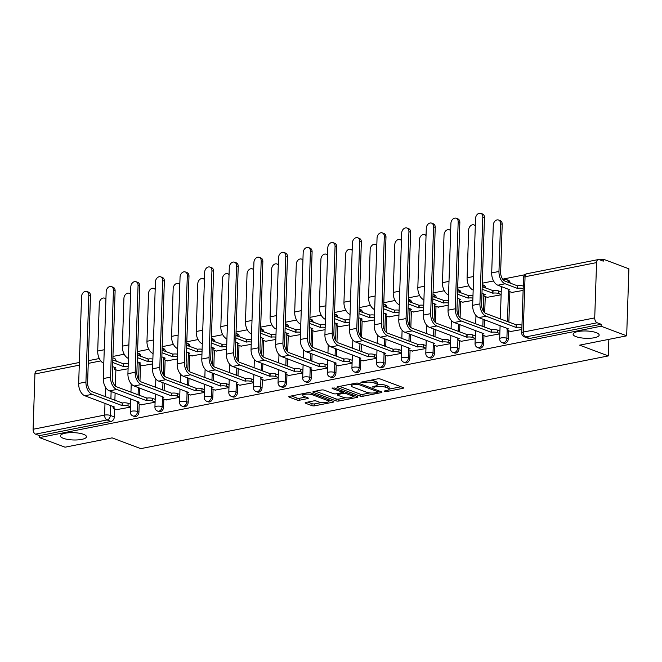 <?xml version="1.0" encoding="UTF-8"?>
<svg xmlns="http://www.w3.org/2000/svg" width="662" height="662" viewBox="0 0 662 662"><rect width="100%" height="100%" fill="white"/><g stroke="black" fill="none" stroke-linecap="round" stroke-linejoin="round"><path stroke-width="0.99" d="M384.399 391.49L386.368 391.606L402.827 388.346A2.003 0.563 -178.1 0 0 403.563 387.932A2.003 0.563 -178.1 0 0 403.117 387.56L380.402 379.028A2.003 0.563 -178.1 0 0 377.588 378.863L361.129 382.131L360.922 382.677L365.027 382.371A6.397 1.796 -178.1 0 1 374.022 382.901L375.917 383.612A6.397 1.796 -178.1 0 1 377.348 384.812A6.397 1.796 -178.1 0 1 374.99 386.112L372.863 386.534L372.665 387.08L376.761 386.774A6.397 1.796 -178.1 0 1 385.756 387.311L387.651 388.023A6.397 1.796 -178.1 0 1 389.091 389.215A6.397 1.796 -178.1 0 1 386.732 390.522L384.597 390.944L384.399 391.49M83.544 434.313A13.033 3.658 -178.1 0 0 69.138 432.725A13.033 3.658 -178.1 0 0 60.416 435.877A13.033 3.658 -178.1 0 0 63.345 438.318A13.033 3.658 -178.1 0 0 77.752 439.899A13.033 3.658 -178.1 0 0 86.474 436.746A13.033 3.658 -178.1 0 0 83.544 434.313M596.239 332.638A13.033 3.658 -178.1 0 0 581.824 331.058A13.033 3.658 -178.1 0 0 573.11 334.211A13.033 3.658 -178.1 0 0 576.031 336.644A13.033 3.658 -178.1 0 0 590.446 338.232A13.033 3.658 -178.1 0 0 599.168 335.071A13.033 3.658 -178.1 0 0 596.239 332.638M140.774 356.33A4.071 3.012 -69.4 0 0 139.053 353.558L137.638 353.02A4.071 3.012 110.6 0 1 139.359 355.8M165.401 351.448A4.071 3.012 -69.4 0 0 163.68 348.675L162.264 348.138A4.071 3.012 110.6 0 1 163.986 350.918M190.027 346.565A4.071 3.012 -69.4 0 0 188.306 343.785L186.891 343.255A4.071 3.012 110.6 0 1 188.612 346.036M214.645 341.683A4.071 3.012 -69.4 0 0 212.924 338.903L211.509 338.373A4.071 3.012 110.6 0 1 213.23 341.145M239.272 336.793A4.071 3.012 -69.4 0 0 237.55 334.02L236.135 333.491A4.071 3.012 110.6 0 1 237.857 336.263M263.898 331.91A4.071 3.012 -69.4 0 0 262.177 329.138L260.762 328.609A4.071 3.012 110.6 0 1 262.483 331.381M288.524 327.028A4.071 3.012 -69.4 0 0 286.803 324.256L285.388 323.726A4.071 3.012 110.6 0 1 287.109 326.498M313.143 322.146A4.071 3.012 -69.4 0 0 311.421 319.374L310.006 318.844A4.071 3.012 110.6 0 1 311.728 321.616M337.769 317.263A4.071 3.012 -69.4 0 0 336.048 314.491L334.633 313.962A4.071 3.012 110.6 0 1 336.354 316.734M362.395 312.381A4.071 3.012 -69.4 0 0 360.674 309.609L359.259 309.071A4.071 3.012 110.6 0 1 360.98 311.852M387.022 307.499A4.071 3.012 -69.4 0 0 385.301 304.719L383.886 304.189A4.071 3.012 110.6 0 1 385.607 306.969M411.64 302.617A4.071 3.012 -69.4 0 0 409.919 299.836L408.504 299.307A4.071 3.012 110.6 0 1 410.225 302.079M436.266 297.735A4.071 3.012 -69.4 0 0 434.545 294.954L433.13 294.425A4.071 3.012 110.6 0 1 434.851 297.197M460.893 292.844A4.071 3.012 -69.4 0 0 459.171 290.072L457.756 289.542A4.071 3.012 110.6 0 1 459.478 292.314M485.519 287.962A4.071 3.012 -69.4 0 0 483.798 285.19L482.383 284.66A4.071 3.012 110.6 0 1 484.104 287.432M510.137 283.079A4.071 3.012 -69.4 0 0 508.416 280.307L507.001 279.778A4.071 3.012 110.6 0 1 508.722 282.55M305.852 402.471A2.003 0.563 -178.1 0 0 305.116 402.877A2.003 0.563 -178.1 0 0 305.563 403.249L311.934 405.64A2.003 0.563 -178.1 0 0 314.748 405.806L333.027 402.182A2.003 0.563 -178.1 0 0 333.764 401.776A2.003 0.563 -178.1 0 0 333.317 401.404L310.602 392.872A2.003 0.563 -178.1 0 0 307.789 392.707L289.501 396.331A2.003 0.563 -178.1 0 0 288.773 396.737A2.003 0.563 -178.1 0 0 289.22 397.117L296.915 400.005A2.003 0.563 -178.1 0 0 299.729 400.171L307.549 398.615A2.003 0.563 -178.1 0 0 308.285 398.21A2.003 0.563 -178.1 0 0 307.838 397.837L304.024 396.406A5.346 1.498 -178.1 0 1 302.824 395.404A5.346 1.498 -178.1 0 1 306.398 394.113A5.346 1.498 -178.1 0 1 312.315 394.759L327.268 400.378A5.346 1.498 -178.1 0 1 328.468 401.379A5.346 1.498 -178.1 0 1 324.893 402.67A5.346 1.498 -178.1 0 1 318.976 402.016L316.486 401.081A2.003 0.563 -178.1 0 0 313.672 400.915L305.852 402.471M594.724 317.892L596.561 262.599A4.071 2.499 78.8 0 1 598.34 259.562A4.071 2.499 78.8 0 1 599.259 259.653L603.248 261.151L603.314 259.198L628.9 268.805L626.674 335.824L579.639 345.15L608.312 355.916L140.766 448.637L112.093 437.872L65.05 447.198L39.463 437.59L601.088 326.217L601.154 324.264L597.165 322.766L525.661 336.95A4.071 3.012 110.6 0 1 524.362 336.85L528.342 338.348A4.071 3.012 110.6 0 0 529.65 338.447L525.661 336.95A4.071 2.499 78.8 0 1 523.22 332.076L594.724 317.892A4.071 2.499 78.8 0 0 597.165 322.766M626.674 335.824L601.088 326.217M360.12 396.091A2.003 0.563 -178.1 0 0 362.933 396.257L381.213 392.632A2.003 0.563 -178.1 0 0 381.949 392.218A2.003 0.563 -178.1 0 0 381.502 391.846L358.787 383.315A2.003 0.563 -178.1 0 0 355.974 383.149L337.694 386.774A2.003 0.563 -178.1 0 0 336.958 387.187A2.003 0.563 -178.1 0 0 337.405 387.56L360.12 396.091L360.186 394.13A2.003 0.563 -178.1 0 0 362.999 394.304L369.917 392.93M357.124 397.407L338.845 401.031A2.003 0.563 -178.1 0 1 336.031 400.866L313.308 392.334A2.003 0.563 -178.1 0 1 312.861 391.962A2.003 0.563 -178.1 0 1 313.598 391.556L321.426 390.001A2.003 0.563 -178.1 0 1 324.231 390.166L333.449 393.625A2.003 0.563 -178.1 0 0 336.263 393.799L341.451 392.765A2.003 0.563 -178.1 0 0 342.188 392.359A2.003 0.563 -178.1 0 0 341.733 391.987L332.142 388.387L334.31 387.957L357.414 396.629A2.003 0.563 -178.1 0 1 357.861 397.001A2.003 0.563 -178.1 0 1 357.124 397.407L357.149 396.53M115.883 369.801L115.345 385.996M115.114 392.996L114.874 400.303M114.584 408.876L114.319 416.928L110.331 415.43A4.071 3.012 110.6 0 1 107.045 419.965L35.541 434.14A4.071 2.499 -101.2 0 1 33.1 429.266L34.937 373.972A4.071 2.499 -101.2 0 1 36.716 370.935L79.366 362.478M603.314 259.198L599.863 259.876M524.858 274.755L502.69 279.149M493.562 280.961L482.3 283.195M468.936 285.843L457.682 288.078M444.31 290.726L433.056 292.96M419.691 295.608L408.429 297.842M395.065 300.49L383.803 302.724M370.439 305.372L359.185 307.607M345.812 310.255L334.558 312.489M321.194 315.145L309.932 317.371M296.568 320.027L285.305 322.262M271.941 324.91L260.687 327.144M247.315 329.792L236.061 332.026M222.697 334.674L211.435 336.908M198.07 339.556L186.808 341.791M173.444 344.439L162.19 346.673M148.818 349.321L137.564 351.555M124.199 354.211L112.937 356.437M39.463 437.59L39.53 435.637L35.541 434.14M511.883 292.422L523.129 290.428M510.592 331.505L521.83 329.51M487.265 297.304L501.126 294.797M485.966 336.387L499.827 333.871M462.639 302.186L472.825 300.407M461.34 341.269L475.208 338.762M438.012 307.069L448.199 305.29M436.721 346.152L450.582 343.644M413.386 311.951L423.581 310.172M412.095 351.034L425.956 348.526M388.768 316.841L398.954 315.054M387.469 355.916L401.329 353.409M364.141 321.724L374.328 319.936M362.842 360.798L376.703 358.291M339.515 326.606L349.702 324.819M338.216 365.689L352.085 363.173M314.889 331.488L325.083 329.709M313.598 370.571L327.458 368.055M290.27 336.37L300.457 334.591M288.971 375.453L302.832 372.938M265.644 341.253L275.831 339.474M264.345 380.336L278.205 377.82M241.018 346.135L251.204 344.356M239.718 385.218L253.587 382.71M216.391 351.017L226.586 349.238M215.1 390.1L228.961 387.593M191.773 355.908L201.96 354.12M190.474 394.982L204.335 392.475M167.147 360.79L177.333 359.003M165.848 399.865L179.708 397.357M142.52 365.672L152.707 363.885M141.221 404.747L155.09 402.239M140.51 364.911L139.972 381.113M139.74 388.114L139.5 395.413M139.21 403.994L138.946 412.037L137.53 411.507A4.071 3.012 110.6 0 1 132.938 415.951L134.353 416.481A4.071 3.012 -69.4 0 0 138.946 412.037M165.136 360.029L164.598 376.231M164.366 383.232L164.118 390.53M163.837 399.112L163.572 407.155L162.157 406.625A4.071 3.012 110.6 0 1 157.564 411.069L158.979 411.599A4.071 3.012 -69.4 0 0 163.572 407.155M189.754 355.146L189.216 371.341M188.984 378.35L188.744 385.648M188.463 394.229L188.19 402.273L186.775 401.743A4.071 3.012 110.6 0 1 182.191 406.187L183.606 406.716A4.071 3.012 -69.4 0 0 188.19 402.273M214.38 350.264L213.843 366.458M213.611 373.467L213.371 380.766M213.081 389.347L212.816 397.39L211.401 396.861A4.071 3.012 110.6 0 1 206.817 401.304L208.232 401.834A4.071 3.012 -69.4 0 0 212.816 397.39M239.007 345.382L238.469 361.576M238.237 368.585L237.997 375.884M237.708 384.465L237.443 392.508L236.028 391.978A4.071 3.012 110.6 0 1 231.435 396.414L232.85 396.952A4.071 3.012 -69.4 0 0 237.443 392.508M263.633 340.5L263.095 356.694M262.864 363.703L262.615 371.001M262.334 379.583L262.069 387.626L260.654 387.096A4.071 3.012 110.6 0 1 256.062 391.532L257.477 392.061A4.071 3.012 -69.4 0 0 262.069 387.626M288.251 335.617L287.713 351.812M287.482 358.821L287.242 366.119M286.96 374.692L286.687 382.744L285.272 382.214A4.071 3.012 110.6 0 1 280.688 386.649L282.103 387.179A4.071 3.012 -69.4 0 0 286.687 382.744M312.878 330.735L312.34 346.929M312.108 353.938L311.868 361.237M311.579 369.81L311.314 377.861L309.899 377.332A4.071 3.012 110.6 0 1 305.314 381.767L306.729 382.297A4.071 3.012 -69.4 0 0 311.314 377.861M337.504 325.845L336.966 342.047M336.735 349.048L336.495 356.355M336.205 364.928L335.94 372.979L334.525 372.441A4.071 3.012 110.6 0 1 329.933 376.885L331.348 377.414A4.071 3.012 -69.4 0 0 335.94 372.979M362.131 320.962L361.593 337.165M361.361 344.166L361.113 351.464M360.831 360.045L360.567 368.089L359.152 367.559A4.071 3.012 110.6 0 1 354.559 372.003L355.974 372.532A4.071 3.012 -69.4 0 0 360.567 368.089M386.749 316.08L386.211 332.283M385.979 339.283L385.739 346.582M385.458 355.163L385.185 363.206L383.77 362.677A4.071 3.012 110.6 0 1 379.185 367.12L380.6 367.65A4.071 3.012 -69.4 0 0 385.185 363.206M411.375 311.198L410.837 327.392M410.606 334.401L410.366 341.7M410.076 350.281L409.811 358.324L408.396 357.794A4.071 3.012 110.6 0 1 403.812 362.238L405.227 362.768A4.071 3.012 -69.4 0 0 409.811 358.324M436.001 306.316L435.464 322.51M435.232 329.519L434.992 336.817M434.702 345.399L434.438 353.442L433.022 352.912A4.071 3.012 110.6 0 1 428.43 357.348L429.845 357.885A4.071 3.012 -69.4 0 0 434.438 353.442M460.628 301.433L460.09 317.628M459.858 324.637L459.61 331.935M459.329 340.516L459.064 348.56L457.649 348.03A4.071 3.012 110.6 0 1 453.056 352.465L454.471 353.003A4.071 3.012 -69.4 0 0 459.064 348.56M485.246 296.551L484.708 312.745M484.476 319.754L484.236 327.053M483.955 335.626L483.682 343.677L482.275 343.148A4.071 3.012 110.6 0 1 477.683 347.583L479.098 348.113A4.071 3.012 -69.4 0 0 483.682 343.677M509.872 291.669L508.863 322.171M508.573 330.743L508.308 338.795L506.893 338.265A4.071 3.012 110.6 0 1 502.309 342.701L503.724 343.23A4.071 3.012 -69.4 0 0 508.308 338.795M608.312 355.916L608.858 339.358M116.603 409.637L130.464 407.122M117.894 370.555L128.089 368.775M112.888 357.861L114.427 358.44A4.071 3.012 110.6 0 1 116.148 361.212M39.53 435.637L111.034 421.462A4.071 3.012 -69.4 0 0 114.319 416.928M601.154 324.264L529.65 338.447M389.091 389.215L389.148 387.262A6.397 1.796 -178.1 0 0 387.717 386.07L387.651 388.023M377.348 384.73A6.397 1.796 -178.1 0 1 385.822 385.358L387.717 386.07M377.348 384.812L377.414 382.859A6.397 1.796 -178.1 0 0 375.975 381.66L375.917 383.612M370.67 380.236A6.397 1.796 -178.1 0 1 374.088 380.948L375.975 381.66M389.091 389.124L400.998 386.765M339.589 386.401L360.186 394.13M378.283 391.267L379.384 391.052M377.745 392.301L377.944 391.755L358.001 384.266L353.789 384.597A6.397 1.796 -178.1 0 0 351.431 385.905A6.397 1.796 -178.1 0 0 352.871 387.096L366.5 392.218A6.397 1.796 -178.1 0 0 375.495 392.748L377.745 392.301M355.287 395.826L352.507 396.381M345.49 397.771L338.903 399.078L338.845 401.031M315.493 391.176L336.097 398.913A2.003 0.563 -178.1 0 0 338.903 399.078M343.007 397.217A5.346 1.498 -178.1 0 0 348.924 397.87A5.346 1.498 -178.1 0 0 352.498 396.571A5.346 1.498 -178.1 0 0 351.299 395.578L346.027 393.592A2.003 0.563 -178.1 0 0 343.214 393.427L338.025 394.461A2.003 0.563 -178.1 0 0 337.289 394.866A2.003 0.563 -178.1 0 0 337.736 395.239L343.007 397.217M343.57 391.432A2.003 0.563 -178.1 0 0 343.28 391.474L343.214 393.427M342.204 391.689L343.28 391.474M291.404 395.959L296.981 398.052A2.003 0.563 -178.1 0 0 299.795 398.218L305.72 397.043M307.747 402.091L312.001 403.688A2.003 0.563 -178.1 0 0 314.814 403.853L321.343 402.562M328.476 401.147L331.199 400.609M498.569 220.024L500.24 220.653A4.684 3.459 110.6 0 1 502.218 224.319L500.637 272.099A7.638 4.684 78.8 0 0 505.214 281.234L517.427 285.818L517.345 288.359L505.131 283.775A10.286 6.306 -101.2 0 1 498.966 271.47L500.546 223.69A4.684 3.459 -69.4 0 0 498.569 220.024A4.684 3.459 -69.4 0 0 493.289 225.13L491.701 272.91A10.286 6.306 -101.2 0 0 497.874 285.214L509.848 289.848A4.071 1.142 -178.1 0 0 508.35 290.676A4.071 1.142 -178.1 0 0 509.26 291.437L512.305 292.579M517.427 285.818L517.667 285.769A4.071 1.142 1.9 0 1 523.27 286.067M523.187 288.607A4.071 1.142 -178.1 0 0 517.585 288.309L517.345 288.359M482.805 217.028A4.684 3.459 -69.4 0 0 480.819 213.363A4.684 3.459 -69.4 0 0 475.548 218.468L472.66 305.323L479.925 303.883L482.805 217.028L484.476 217.657L481.597 304.512A7.638 4.684 78.8 0 0 486.173 313.647L516.368 324.852A4.071 1.142 1.9 0 1 521.979 325.15M480.819 213.363L482.49 213.992A4.684 3.459 110.6 0 1 484.476 217.657M516.137 324.901L516.054 327.442L486.09 316.188A10.286 6.306 -101.2 0 1 479.925 303.883M521.896 327.69A4.071 1.142 -178.1 0 0 516.286 327.392L516.054 327.442M511.006 331.662L507.969 330.52A4.071 1.142 -178.1 0 1 507.051 329.759A4.071 1.142 -178.1 0 1 508.557 328.923L478.833 317.628A10.286 6.306 -101.2 0 1 472.66 305.323M475.291 226.032A4.684 3.459 -69.4 0 0 473.942 224.906A4.684 3.459 -69.4 0 0 468.663 230.012L467.082 277.792A10.286 6.306 -101.2 0 0 473.173 290.064M482.184 286.712L493.041 290.651A4.071 1.142 1.9 0 1 498.776 290.99L498.685 293.531A4.071 1.142 -178.1 0 0 492.958 293.192L482.102 289.253M492.809 290.701L492.727 293.241M501.134 294.458L498.685 293.531M485.229 294.598L481.969 293.365M485.221 294.731A4.071 1.142 -178.1 0 0 483.723 295.558A4.071 1.142 -178.1 0 0 484.642 296.319L487.679 297.461M501.217 291.917L498.776 290.99M450.673 230.914A4.684 3.459 -69.4 0 0 449.316 229.788A4.684 3.459 -69.4 0 0 444.037 234.894L442.456 282.674A10.286 6.306 -101.2 0 0 448.546 294.946M457.558 291.594L468.423 295.542A4.071 1.142 1.9 0 1 472.991 295.566M468.183 295.583L468.1 298.123L457.475 294.135M472.9 298.107A4.071 1.142 -178.1 0 0 468.332 298.082L468.1 298.123M460.603 299.481L457.343 298.256M460.603 299.613A4.071 1.142 -178.1 0 0 459.097 300.44A4.071 1.142 -178.1 0 0 460.016 301.202L463.052 302.344M458.178 221.911A4.684 3.459 -69.4 0 0 456.201 218.245A4.684 3.459 -69.4 0 0 450.921 223.351L448.042 310.205L455.299 308.765L458.178 221.911L459.85 222.54L456.97 309.394A7.638 4.684 78.8 0 0 461.546 318.53L491.75 329.734A4.071 1.142 1.9 0 1 497.476 330.073L499.926 330.992M456.201 218.245L457.872 218.874A4.684 3.459 110.6 0 1 459.85 222.54M491.51 329.784L491.427 332.324L461.464 321.07A10.286 6.306 -101.2 0 1 455.299 308.765M499.843 333.532L497.394 332.614A4.071 1.142 -178.1 0 0 491.659 332.274L491.427 332.324M486.38 336.544L483.343 335.402A4.071 1.142 -178.1 0 1 482.433 334.641A4.071 1.142 -178.1 0 1 483.93 333.805L454.206 322.51A10.286 6.306 -101.2 0 1 448.042 310.205M433.56 226.793A4.684 3.459 -69.4 0 0 431.574 223.127A4.684 3.459 -69.4 0 0 426.295 228.233L423.415 315.087L430.672 313.647L433.56 226.793L435.232 227.422L432.344 314.276A7.638 4.684 78.8 0 0 436.928 323.42L467.124 334.616A4.071 1.142 1.9 0 1 472.85 334.955L475.299 335.874M431.574 223.127L433.246 223.756A4.684 3.459 110.6 0 1 435.232 227.422M466.884 334.666L466.801 337.206L436.846 325.961A10.286 6.306 -101.2 0 1 430.672 313.647M475.217 338.414L472.767 337.496A4.071 1.142 -178.1 0 0 467.041 337.157L466.801 337.206M461.753 341.427L458.716 340.285A4.071 1.142 -178.1 0 1 457.806 339.523A4.071 1.142 -178.1 0 1 459.304 338.696L429.58 327.4A10.286 6.306 -101.2 0 1 423.415 315.087M426.047 235.796A4.684 3.459 -69.4 0 0 424.69 234.671A4.684 3.459 -69.4 0 0 419.418 239.785L417.83 287.556A10.286 6.306 -101.2 0 0 423.92 299.836M432.94 296.477L443.797 300.424A4.071 1.142 1.9 0 1 448.364 300.449M443.557 300.465L443.474 303.006L432.857 299.017M448.282 302.989A4.071 1.142 -178.1 0 0 443.714 302.964L443.474 303.006M435.977 304.363L432.716 303.138M435.977 304.495A4.071 1.142 -178.1 0 0 434.479 305.323A4.071 1.142 -178.1 0 0 435.389 306.084L438.426 307.226M401.42 240.678A4.684 3.459 -69.4 0 0 400.071 239.561A4.684 3.459 -69.4 0 0 394.792 244.667L393.203 292.438A10.286 6.306 -101.2 0 0 399.294 304.719M408.313 301.367L419.17 305.306A4.071 1.142 1.9 0 1 423.738 305.331M418.93 305.348L418.847 307.888L408.231 303.908M423.655 307.871A4.071 1.142 -178.1 0 0 419.087 307.847L418.847 307.888M411.359 309.245L408.09 308.02M411.35 309.377A4.071 1.142 -178.1 0 0 409.852 310.205A4.071 1.142 -178.1 0 0 410.763 310.966L413.808 312.108M376.794 245.561A4.684 3.459 -69.4 0 0 375.445 244.443A4.684 3.459 -69.4 0 0 370.166 249.549L368.585 297.321A10.286 6.306 -101.2 0 0 374.675 309.601M383.687 306.249L394.544 310.188A4.071 1.142 1.9 0 1 399.112 310.213M394.312 310.238L394.229 312.778L383.604 308.79M399.029 312.754A4.071 1.142 -178.1 0 0 394.461 312.729L394.229 312.778M386.732 314.127L383.472 312.903M386.724 314.26A4.071 1.142 -178.1 0 0 385.226 315.095A4.071 1.142 -178.1 0 0 386.145 315.857L389.182 316.99M408.934 231.675A4.684 3.459 -69.4 0 0 406.948 228.009A4.684 3.459 -69.4 0 0 401.668 233.115L398.789 319.978L406.054 318.538L408.934 231.675L410.606 232.304L407.726 319.158A7.638 4.684 78.8 0 0 412.302 328.302L442.497 339.498A4.071 1.142 1.9 0 1 448.224 339.838L450.673 340.756M406.948 228.009L408.62 228.638A4.684 3.459 110.6 0 1 410.606 232.304M442.266 339.548L442.175 342.089L412.219 330.843A10.286 6.306 -101.2 0 1 406.054 318.538M450.59 343.297L448.141 342.378A4.071 1.142 -178.1 0 0 442.415 342.039L442.175 342.089M437.135 346.309L434.098 345.167A4.071 1.142 -178.1 0 1 433.18 344.406A4.071 1.142 -178.1 0 1 434.677 343.578L404.954 332.283A10.286 6.306 -101.2 0 1 398.789 319.978M384.308 236.566A4.684 3.459 -69.4 0 0 382.322 232.892A4.684 3.459 -69.4 0 0 377.05 238.006L374.162 324.86L381.428 323.42L384.308 236.566L385.979 237.186L383.099 324.049A7.638 4.684 78.8 0 0 387.675 333.185L417.871 344.381A4.071 1.142 1.9 0 1 423.606 344.728L426.055 345.647M382.322 232.892L383.993 233.52A4.684 3.459 110.6 0 1 385.979 237.186M417.639 344.43L417.557 346.971L387.593 335.725A10.286 6.306 -101.2 0 1 381.428 323.42M425.964 348.187L423.514 347.26A4.071 1.142 -178.1 0 0 417.788 346.921L417.557 346.971M412.509 351.191L409.472 350.049A4.071 1.142 -178.1 0 1 408.553 349.288A4.071 1.142 -178.1 0 1 410.059 348.46L380.336 337.165A10.286 6.306 -101.2 0 1 374.162 324.86M359.681 241.448A4.684 3.459 -69.4 0 0 357.703 237.782A4.684 3.459 -69.4 0 0 352.424 242.888L349.544 329.742L356.801 328.302L359.681 241.448L361.353 242.069L358.473 328.931A7.638 4.684 78.8 0 0 363.049 338.067L393.253 349.271A4.071 1.142 1.9 0 1 398.979 349.61L401.429 350.529M357.703 237.782L359.375 238.403A4.684 3.459 110.6 0 1 361.353 242.069M393.013 349.313L392.93 351.853L362.966 340.607A10.286 6.306 -101.2 0 1 356.801 328.302M401.346 353.069L398.896 352.151A4.071 1.142 -178.1 0 0 393.162 351.812L392.93 351.853M387.882 356.073L384.845 354.931A4.071 1.142 -178.1 0 1 383.927 354.17A4.071 1.142 -178.1 0 1 385.433 353.343L355.709 342.047A10.286 6.306 -101.2 0 1 349.544 329.742M352.176 250.443A4.684 3.459 -69.4 0 0 350.819 249.326A4.684 3.459 -69.4 0 0 345.539 254.431L343.959 302.203A10.286 6.306 -101.2 0 0 350.049 314.483M359.061 311.132L369.926 315.071A4.071 1.142 1.9 0 1 374.493 315.104M369.686 315.12L369.603 317.661L358.978 313.672M374.402 317.644A4.071 1.142 -178.1 0 0 369.835 317.611L369.603 317.661M362.106 319.01L358.845 317.785M362.106 319.142A4.071 1.142 -178.1 0 0 360.6 319.978A4.071 1.142 -178.1 0 0 361.518 320.739L364.555 321.881M335.063 246.33A4.684 3.459 -69.4 0 0 333.077 242.664A4.684 3.459 -69.4 0 0 327.798 247.77L324.918 334.624L332.175 333.185L335.063 246.33L336.735 246.959L333.847 333.813A7.638 4.684 78.8 0 0 338.431 342.949L368.626 354.153A4.071 1.142 1.9 0 1 374.353 354.493L376.802 355.411M333.077 242.664L334.749 243.293A4.684 3.459 110.6 0 1 336.735 246.959M368.386 354.195L368.304 356.735L338.348 345.49A10.286 6.306 -101.2 0 1 332.175 333.185M376.719 357.952L374.27 357.033A4.071 1.142 -178.1 0 0 368.544 356.694L368.304 356.735M363.256 360.955L360.219 359.814A4.071 1.142 -178.1 0 1 359.309 359.052A4.071 1.142 -178.1 0 1 360.807 358.225L331.083 346.929A10.286 6.306 -101.2 0 1 324.918 334.624M327.549 255.325A4.684 3.459 -69.4 0 0 326.192 254.208A4.684 3.459 -69.4 0 0 320.921 259.314L319.332 307.085A10.286 6.306 -101.2 0 0 325.423 319.365M334.442 316.014L345.299 319.953A4.071 1.142 1.9 0 1 349.867 319.986M345.059 320.003L344.976 322.543L334.36 318.554M349.784 322.526A4.071 1.142 -178.1 0 0 345.216 322.493L344.976 322.543M337.479 323.892L334.219 322.667M337.479 324.024A4.071 1.142 -178.1 0 0 335.982 324.86A4.071 1.142 -178.1 0 0 336.892 325.621L339.929 326.763M310.437 251.212A4.684 3.459 -69.4 0 0 308.451 247.547A4.684 3.459 -69.4 0 0 303.171 252.652L300.291 339.507L307.557 338.067L310.437 251.212L312.108 251.841L309.228 338.696A7.638 4.684 78.8 0 0 313.805 347.831L344 359.036A4.071 1.142 1.9 0 1 349.726 359.375L352.176 360.293M308.451 247.547L310.122 248.176A4.684 3.459 110.6 0 1 312.108 251.841M343.768 359.085L343.677 361.618L313.722 350.372A10.286 6.306 -101.2 0 1 307.557 338.067M352.093 362.834L349.644 361.915A4.071 1.142 -178.1 0 0 343.917 361.576L343.677 361.618M338.638 365.838L335.601 364.704A4.071 1.142 -178.1 0 1 334.682 363.943A4.071 1.142 -178.1 0 1 336.18 363.107L306.456 351.812A10.286 6.306 -101.2 0 1 300.291 339.507M302.923 260.207A4.684 3.459 -69.4 0 0 301.574 259.09A4.684 3.459 -69.4 0 0 296.295 264.196L294.706 311.976A10.286 6.306 -101.2 0 0 300.796 324.248M309.816 320.896L320.673 324.835A4.071 1.142 1.9 0 1 325.241 324.868M320.433 324.885L320.35 327.425L309.733 323.437M325.158 327.409A4.071 1.142 -178.1 0 0 320.59 327.376L320.35 327.425M312.861 328.774L309.593 327.549M312.853 328.915A4.071 1.142 -178.1 0 0 311.355 329.742A4.071 1.142 -178.1 0 0 312.265 330.503L315.311 331.645M285.81 256.095A4.684 3.459 -69.4 0 0 283.824 252.429A4.684 3.459 -69.4 0 0 278.553 257.535L275.665 344.389L282.931 342.949L285.81 256.095L287.482 256.724L284.602 343.578A7.638 4.684 78.8 0 0 289.178 352.714L319.374 363.918A4.071 1.142 1.9 0 1 325.108 364.257L327.558 365.176M283.824 252.429L285.496 253.058A4.684 3.459 110.6 0 1 287.482 256.724M319.142 363.968L319.059 366.508L289.095 355.254A10.286 6.306 -101.2 0 1 282.931 342.949M327.467 367.716L325.017 366.798A4.071 1.142 -178.1 0 0 319.291 366.458L319.059 366.508M314.011 370.72L310.975 369.586A4.071 1.142 -178.1 0 1 310.056 368.825A4.071 1.142 -178.1 0 1 311.562 367.989L281.838 356.694A10.286 6.306 -101.2 0 1 275.665 344.389M278.297 265.098A4.684 3.459 -69.4 0 0 276.948 263.973A4.684 3.459 -69.4 0 0 271.668 269.078L270.088 316.858A10.286 6.306 -101.2 0 0 276.178 329.13M285.19 325.778L296.046 329.717A4.071 1.142 1.9 0 1 300.614 329.75M295.815 329.767L295.724 332.307L285.107 328.319M300.531 332.291A4.071 1.142 -178.1 0 0 295.964 332.258L295.724 332.307M288.235 333.656L284.974 332.432M288.227 333.797A4.071 1.142 -178.1 0 0 286.729 334.624A4.071 1.142 -178.1 0 0 287.647 335.386L290.684 336.528M261.184 260.977A4.684 3.459 -69.4 0 0 259.206 257.311A4.684 3.459 -69.4 0 0 253.927 262.417L251.047 349.271L258.304 347.831L261.184 260.977L262.855 261.606L259.976 348.46A7.638 4.684 78.8 0 0 264.552 357.596L294.755 368.8A4.071 1.142 1.9 0 1 300.482 369.139L302.931 370.058M259.206 257.311L260.878 257.94A4.684 3.459 110.6 0 1 262.855 261.606M294.516 368.85L294.433 371.39L264.469 360.136A10.286 6.306 -101.2 0 1 258.304 347.831M302.848 372.598L300.399 371.68A4.071 1.142 -178.1 0 0 294.664 371.341L294.433 371.39M289.385 375.611L286.348 374.469A4.071 1.142 -178.1 0 1 285.43 373.707A4.071 1.142 -178.1 0 1 286.936 372.872L257.212 361.576A10.286 6.306 -101.2 0 1 251.047 349.271M253.678 269.98A4.684 3.459 -69.4 0 0 252.321 268.855A4.684 3.459 -69.4 0 0 247.042 273.96L245.461 321.74A10.286 6.306 -101.2 0 0 251.552 334.012M260.563 330.661L271.428 334.6A4.071 1.142 1.9 0 1 275.988 334.633M271.188 334.649L271.106 337.19L260.48 333.201M275.905 337.173A4.071 1.142 -178.1 0 0 271.337 337.14L271.106 337.19M263.608 338.547L260.348 337.322M263.608 338.679A4.071 1.142 -178.1 0 0 262.102 339.507A4.071 1.142 -178.1 0 0 263.021 340.268L266.058 341.41M236.566 265.859A4.684 3.459 -69.4 0 0 234.58 262.193A4.684 3.459 -69.4 0 0 229.3 267.299L226.421 354.153L233.678 352.714L236.566 265.859L238.237 266.488L235.349 353.343A7.638 4.684 78.8 0 0 239.934 362.486L270.129 373.682A4.071 1.142 1.9 0 1 275.855 374.022L278.305 374.94M234.58 262.193L236.251 262.822A4.684 3.459 110.6 0 1 238.237 266.488M269.889 373.732L269.806 376.273L239.843 365.019A10.286 6.306 -101.2 0 1 233.678 352.714M278.222 377.481L275.773 376.562A4.071 1.142 -178.1 0 0 270.046 376.223L269.806 376.273M264.759 380.493L261.722 379.351A4.071 1.142 -178.1 0 1 260.811 378.59A4.071 1.142 -178.1 0 1 262.309 377.762L232.585 366.467A10.286 6.306 -101.2 0 1 226.421 354.153M229.052 274.862A4.684 3.459 -69.4 0 0 227.695 273.737A4.684 3.459 -69.4 0 0 222.424 278.843L220.835 326.623A10.286 6.306 -101.2 0 0 226.925 338.894M235.945 335.543L246.802 339.49A4.071 1.142 1.9 0 1 251.37 339.515M246.562 339.532L246.479 342.072L235.862 338.083M251.287 342.055A4.071 1.142 -178.1 0 0 246.719 342.031L246.479 342.072M238.982 343.429L235.722 342.204M238.982 343.561A4.071 1.142 -178.1 0 0 237.484 344.389A4.071 1.142 -178.1 0 0 238.394 345.15L241.431 346.292M211.939 270.741A4.684 3.459 -69.4 0 0 209.953 267.076A4.684 3.459 -69.4 0 0 204.674 272.181L201.794 359.044L209.06 357.604L211.939 270.741L213.611 271.37L210.731 358.225A7.638 4.684 78.8 0 0 215.307 367.369L245.503 378.565A4.071 1.142 1.9 0 1 251.229 378.904L253.678 379.822M209.953 267.076L211.625 267.705A4.684 3.459 110.6 0 1 213.611 271.37M245.271 378.614L245.18 381.155L215.224 369.909A10.286 6.306 -101.2 0 1 209.06 357.604M253.596 382.363L251.146 381.444A4.071 1.142 -178.1 0 0 245.42 381.105L245.18 381.155M240.141 385.375L237.104 384.233A4.071 1.142 -178.1 0 1 236.185 383.472A4.071 1.142 -178.1 0 1 237.683 382.644L207.959 371.349A10.286 6.306 -101.2 0 1 201.794 359.044M204.426 279.745A4.684 3.459 -69.4 0 0 203.077 278.628A4.684 3.459 -69.4 0 0 197.797 283.733L196.209 331.505A10.286 6.306 -101.2 0 0 202.299 343.785M211.319 340.433L222.175 344.372A4.071 1.142 1.9 0 1 226.743 344.397M221.935 344.414L221.853 346.954L211.236 342.966M226.661 346.938A4.071 1.142 -178.1 0 0 222.093 346.913L221.853 346.954M214.364 348.311L211.095 347.087M214.356 348.444A4.071 1.142 -178.1 0 0 212.858 349.271A4.071 1.142 -178.1 0 0 213.768 350.033L216.813 351.174M187.313 275.624A4.684 3.459 -69.4 0 0 185.327 271.958A4.684 3.459 -69.4 0 0 180.056 277.064L177.168 363.926L184.433 362.486L187.313 275.624L188.984 276.253L186.105 363.107A7.638 4.684 78.8 0 0 190.681 372.251L220.876 383.447A4.071 1.142 1.9 0 1 226.611 383.786L229.06 384.713M185.327 271.958L186.998 272.587A4.684 3.459 110.6 0 1 188.984 276.253M220.645 383.497L220.562 386.037L190.598 374.791A10.286 6.306 -101.2 0 1 184.433 362.486M228.969 387.253L226.52 386.327A4.071 1.142 -178.1 0 0 220.794 385.987L220.562 386.037M215.514 390.257L212.477 389.115A4.071 1.142 -178.1 0 1 211.559 388.354A4.071 1.142 -178.1 0 1 213.056 387.527L183.341 376.231A10.286 6.306 -101.2 0 1 177.168 363.926M179.799 284.627A4.684 3.459 -69.4 0 0 178.45 283.51A4.684 3.459 -69.4 0 0 173.171 288.615L171.59 336.387A10.286 6.306 -101.2 0 0 177.681 348.667M186.692 345.316L197.549 349.255A4.071 1.142 1.9 0 1 202.117 349.279M197.317 349.304L197.226 351.836L186.61 347.856M202.034 351.82A4.071 1.142 -178.1 0 0 197.466 351.795L197.226 351.836M189.737 353.194L186.477 351.969M189.729 353.326A4.071 1.142 -178.1 0 0 188.231 354.162A4.071 1.142 -178.1 0 0 189.15 354.923L192.187 356.057M162.686 280.514A4.684 3.459 -69.4 0 0 160.709 276.848A4.684 3.459 -69.4 0 0 155.429 281.954L152.55 368.808L159.807 367.369L162.686 280.514L164.358 281.135L161.478 367.998A7.638 4.684 78.8 0 0 166.054 377.133L196.258 388.337A4.071 1.142 1.9 0 1 201.984 388.677L204.434 389.595M160.709 276.848L162.38 277.469A4.684 3.459 110.6 0 1 164.358 281.135M196.018 388.379L195.935 390.919L165.972 379.674A10.286 6.306 -101.2 0 1 159.807 367.369M204.351 392.136L201.902 391.217A4.071 1.142 -178.1 0 0 196.167 390.878L195.935 390.919M190.888 395.14L187.851 393.998A4.071 1.142 -178.1 0 1 186.932 393.236A4.071 1.142 -178.1 0 1 188.438 392.409L158.715 381.113A10.286 6.306 -101.2 0 1 152.55 368.808M155.181 289.509A4.684 3.459 -69.4 0 0 153.824 288.392A4.684 3.459 -69.4 0 0 148.545 293.498L146.964 341.269A10.286 6.306 -101.2 0 0 153.054 353.549M162.066 350.198L172.931 354.137A4.071 1.142 1.9 0 1 177.49 354.17M172.691 354.187L172.608 356.727L161.983 352.738M177.408 356.702A4.071 1.142 -178.1 0 0 172.84 356.677L172.608 356.727M165.111 358.076L161.851 356.851M165.111 358.208A4.071 1.142 -178.1 0 0 163.605 359.044A4.071 1.142 -178.1 0 0 164.524 359.805L167.56 360.939M138.068 285.396A4.684 3.459 -69.4 0 0 136.082 281.731A4.684 3.459 -69.4 0 0 130.803 286.836L127.923 373.691L135.18 372.251L138.068 285.396L139.74 286.025L136.852 372.88A7.638 4.684 78.8 0 0 141.436 382.015L171.632 393.22A4.071 1.142 1.9 0 1 177.358 393.559L179.807 394.478M136.082 281.731L137.754 282.351A4.684 3.459 110.6 0 1 139.74 286.025M171.392 393.261L171.309 395.802L141.345 384.556A10.286 6.306 -101.2 0 1 135.18 372.251M179.725 397.018L177.275 396.099A4.071 1.142 -178.1 0 0 171.549 395.76L171.309 395.802M166.261 400.022L163.224 398.88A4.071 1.142 -178.1 0 1 162.314 398.119A4.071 1.142 -178.1 0 1 163.812 397.291L134.088 385.996A10.286 6.306 -101.2 0 1 127.923 373.691M130.555 294.391A4.684 3.459 -69.4 0 0 129.198 293.274A4.684 3.459 -69.4 0 0 123.926 298.38L122.338 346.152A10.286 6.306 -101.2 0 0 128.428 358.432M137.448 355.08L148.305 359.019A4.071 1.142 1.9 0 1 152.872 359.052M148.065 359.069L147.982 361.609L137.357 357.621M152.79 361.593A4.071 1.142 -178.1 0 0 148.222 361.56L147.982 361.609M140.485 362.958L137.224 361.733M140.485 363.09A4.071 1.142 -178.1 0 0 138.987 363.926A4.071 1.142 -178.1 0 0 139.897 364.688L142.934 365.829M113.442 290.279A4.684 3.459 -69.4 0 0 111.456 286.613A4.684 3.459 -69.4 0 0 106.177 291.719L103.297 378.573L110.562 377.133L113.442 290.279L115.114 290.908L112.234 377.762A7.638 4.684 78.8 0 0 116.81 386.898L147.005 398.102A4.071 1.142 1.9 0 1 152.732 398.441L155.181 399.36M111.456 286.613L113.128 287.242A4.684 3.459 110.6 0 1 115.114 290.908M146.765 398.143L146.683 400.684L116.727 389.438A10.286 6.306 -101.2 0 1 110.562 377.133M155.098 401.9L152.649 400.982A4.071 1.142 -178.1 0 0 146.923 400.642L146.683 400.684M141.643 404.904L138.598 403.762A4.071 1.142 -178.1 0 1 137.688 403.001A4.071 1.142 -178.1 0 1 139.185 402.173L109.462 390.878A10.286 6.306 -101.2 0 1 103.297 378.573M105.928 299.274A4.684 3.459 -69.4 0 0 104.579 298.157A4.684 3.459 -69.4 0 0 99.3 303.262L97.711 351.042A10.286 6.306 -101.2 0 0 103.802 363.314M112.821 359.963L123.678 363.901A4.071 1.142 1.9 0 1 128.246 363.935M123.438 363.951L123.355 366.491L112.739 362.503M128.163 366.475A4.071 1.142 -178.1 0 0 123.595 366.442L123.355 366.491M115.867 367.84L112.598 366.616M115.858 367.981A4.071 1.142 -178.1 0 0 114.36 368.808A4.071 1.142 -178.1 0 0 115.271 369.57L118.316 370.712M88.816 295.161A4.684 3.459 -69.4 0 0 86.83 291.495A4.684 3.459 -69.4 0 0 81.558 296.601L78.67 383.455L85.936 382.015L88.816 295.161L90.487 295.79L87.607 382.644A7.638 4.684 78.8 0 0 92.184 391.78L122.379 402.984A4.071 1.142 1.9 0 1 128.114 403.323L130.563 404.242M86.83 291.495L88.501 292.124A4.684 3.459 110.6 0 1 90.487 295.79M122.147 403.034L122.065 405.574L92.101 394.32A10.286 6.306 -101.2 0 1 85.936 382.015M130.472 406.782L128.023 405.864A4.071 1.142 -178.1 0 0 122.296 405.525L122.065 405.574M117.017 409.786L113.98 408.653A4.071 1.142 -178.1 0 1 113.061 407.891A4.071 1.142 -178.1 0 1 114.559 407.056L84.844 395.76A10.286 6.306 -101.2 0 1 78.67 383.455M386.401 390.588L386.368 391.606M362.925 381.775L362.892 382.793M374.667 386.178L374.634 387.204M111.125 391.507L110.885 398.805M110.662 405.458L110.331 415.43A4.071 1.142 1.9 0 0 104.604 415.091L104.993 403.332M105.217 396.67L105.531 387.27M100.765 360.914L88.245 363.397M79.283 365.176L34.937 373.972M33.1 429.266L104.604 415.091A4.071 2.499 78.8 0 0 107.045 419.965L111.034 421.462M596.561 262.599L525.057 276.774L523.22 332.076A4.071 1.142 -178.1 0 0 521.722 332.903A4.071 4.071 0 0 0 524.362 336.85M139.103 364.208L138.59 379.467M138.325 387.584L138.085 394.883M137.804 403.29L137.53 411.507A4.071 1.142 1.9 0 0 131.804 411.168A4.071 1.142 1.9 0 0 130.298 412.004A4.071 4.071 0 0 0 132.938 415.951M163.721 359.325L163.216 374.584M162.951 382.702L162.703 390.001M162.43 398.408L162.157 406.625A4.071 1.142 1.9 0 0 156.422 406.286A4.071 1.142 1.9 0 0 154.925 407.122A4.071 4.071 0 0 0 157.564 411.069M188.347 354.443L187.843 369.702M187.569 377.82L187.329 385.118M187.048 393.526L186.775 401.743A4.071 1.142 1.9 0 0 181.049 401.404A4.071 1.142 1.9 0 0 179.551 402.231A4.071 4.071 0 0 0 182.191 406.187M212.974 349.561L212.469 364.82M212.196 372.938L211.956 380.236M211.675 388.644L211.401 396.861A4.071 1.142 1.9 0 0 205.675 396.521A4.071 1.142 1.9 0 0 204.177 397.349A4.071 4.071 0 0 0 206.817 401.304M237.6 344.679L237.087 359.938M236.822 368.055L236.582 375.354M236.301 383.753L236.028 391.978A4.071 1.142 1.9 0 0 230.302 391.639A4.071 1.142 1.9 0 0 228.795 392.467A4.071 4.071 0 0 0 231.435 396.414M262.218 339.796L261.713 355.055M261.449 363.173L261.2 370.472M260.927 378.871L260.654 387.096A4.071 1.142 1.9 0 0 254.92 386.757A4.071 1.142 1.9 0 0 253.422 387.584A4.071 4.071 0 0 0 256.062 391.532M286.845 334.906L286.34 350.173M286.067 358.283L285.827 365.59M285.545 373.989L285.272 382.214A4.071 1.142 1.9 0 0 279.546 381.875A4.071 1.142 1.9 0 0 278.048 382.702A4.071 4.071 0 0 0 280.688 386.649M311.471 330.024L310.966 345.291M310.693 353.4L310.453 360.699M310.172 369.106L309.899 377.332A4.071 1.142 1.9 0 0 304.172 376.984A4.071 1.142 1.9 0 0 302.675 377.82A4.071 4.071 0 0 0 305.314 381.767M336.097 325.141L335.584 340.4M335.32 348.518L335.08 355.817M334.798 364.224L334.525 372.441A4.071 1.142 1.9 0 0 328.799 372.102A4.071 1.142 1.9 0 0 327.293 372.938A4.071 4.071 0 0 0 329.933 376.885M360.716 320.259L360.211 335.518M359.946 343.636L359.698 350.934M359.425 359.342L359.152 367.559A4.071 1.142 1.9 0 0 353.417 367.22A4.071 1.142 1.9 0 0 351.919 368.055A4.071 4.071 0 0 0 354.559 372.003M385.342 315.377L384.837 330.636M384.564 338.754L384.324 346.052M384.043 354.46L383.77 362.677A4.071 1.142 1.9 0 0 378.043 362.337A4.071 1.142 1.9 0 0 376.546 363.165A4.071 4.071 0 0 0 379.185 367.12M409.968 310.495L409.464 325.754M409.19 333.871L408.95 341.17M408.669 349.577L408.396 357.794A4.071 1.142 1.9 0 0 402.67 357.455A4.071 1.142 1.9 0 0 401.172 358.283A4.071 4.071 0 0 0 403.812 362.238M434.595 305.612L434.082 320.871M433.817 328.989L433.577 336.288M433.296 344.687L433.022 352.912A4.071 1.142 1.9 0 0 427.296 352.573A4.071 1.142 1.9 0 0 425.79 353.4A4.071 4.071 0 0 0 428.43 357.348M459.213 300.73L458.708 315.989M458.443 324.107L458.195 331.405M457.922 339.805L457.649 348.03A4.071 1.142 1.9 0 0 451.914 347.691A4.071 1.142 1.9 0 0 450.417 348.518A4.071 4.071 0 0 0 453.056 352.465M483.839 295.848L483.334 311.107M483.061 319.225L482.821 326.523M482.54 334.922L482.275 343.148A4.071 1.142 1.9 0 0 476.541 342.808A4.071 1.142 1.9 0 0 475.043 343.636A4.071 4.071 0 0 0 477.683 347.583M508.466 290.957L507.448 321.641M507.166 330.04L506.893 338.265A4.071 1.142 1.9 0 0 501.167 337.926A4.071 1.142 1.9 0 0 499.669 338.754A4.071 4.071 0 0 0 502.309 342.701M523.551 277.61A4.071 1.142 -178.1 0 1 525.057 276.774A4.071 2.499 -101.2 0 1 526.836 273.745A4.071 4.071 0 0 0 523.551 277.61L521.722 332.903M385.822 385.358L385.756 387.311M376.802 385.499L376.761 386.774M374.088 380.948L374.022 382.901M365.06 381.353L365.027 382.371M402.86 387.46L402.827 388.346M337.43 386.84L337.405 387.56M381.246 391.747L381.213 392.632M362.999 394.304L362.933 396.257M377.985 390.53L377.944 391.755M358.043 383.132L358.001 384.266M356.073 383.132L356.04 384.15M353.822 383.579L353.789 384.597M336.097 398.913L336.031 400.866M313.333 391.623L313.308 392.334M341.774 390.754L341.733 391.987M332.159 387.882L332.142 388.387M351.34 394.345L351.299 395.578M346.069 392.367L346.027 393.592M338.059 393.435L338.025 394.461M327.309 399.145L327.268 400.378M312.348 393.534L312.315 394.759M307.582 397.738L307.549 398.615M299.795 398.218L299.729 400.171M296.981 398.052L296.915 400.005M289.244 396.397L289.22 397.117M333.06 401.304L333.027 402.182M314.814 403.853L314.748 405.806M312.001 403.688L311.934 405.64M305.587 402.537L305.563 403.249M502.218 224.319L500.546 223.69M517.667 285.769L517.585 288.309M505.131 283.775L497.874 285.214M498.966 271.47L491.701 272.91M516.286 327.392L516.368 324.852M478.833 317.628L486.09 316.188M493.041 290.651L492.958 293.192M473.62 276.493L467.082 277.792M468.423 295.542L468.332 298.082M448.993 281.375L442.456 282.674M491.659 332.274L491.75 329.734M454.206 322.51L461.464 321.07M497.394 332.614L497.476 330.073M467.041 337.157L467.124 334.616M429.58 327.4L436.846 325.961M472.767 337.496L472.85 334.955M443.797 300.424L443.714 302.964M424.367 286.257L417.83 287.556M419.17 305.306L419.087 307.847M399.749 291.139L393.203 292.438M394.544 310.188L394.461 312.729M375.122 296.03L368.585 297.321M442.415 342.039L442.497 339.498M404.954 332.283L412.219 330.843M448.141 342.378L448.224 339.838M417.788 346.921L417.871 344.381M380.336 337.165L387.593 335.725M423.514 347.26L423.606 344.728M393.162 351.812L393.253 349.271M355.709 342.047L362.966 340.607M398.896 352.151L398.979 349.61M369.926 315.071L369.835 317.611M350.496 300.912L343.959 302.203M368.544 356.694L368.626 354.153M331.083 346.929L338.348 345.49M374.27 357.033L374.353 354.493M345.299 319.953L345.216 322.493M325.87 305.794L319.332 307.085M343.917 361.576L344 359.036M306.456 351.812L313.722 350.372M349.644 361.915L349.726 359.375M320.673 324.835L320.59 327.376M301.251 310.677L294.706 311.976M319.291 366.458L319.374 363.918M281.838 356.694L289.095 355.254M325.017 366.798L325.108 364.257M296.046 329.717L295.964 332.258M276.625 315.559L270.088 316.858M294.664 371.341L294.755 368.8M257.212 361.576L264.469 360.136M300.399 371.68L300.482 369.139M271.428 334.6L271.337 337.14M251.999 320.441L245.461 321.74M270.046 376.223L270.129 373.682M232.585 366.467L239.843 365.019M275.773 376.562L275.855 374.022M246.802 339.49L246.719 342.031M227.372 325.323L220.835 326.623M245.42 381.105L245.503 378.565M207.959 371.349L215.224 369.909M251.146 381.444L251.229 378.904M222.175 344.372L222.093 346.913M202.754 330.206L196.209 331.505M220.794 385.987L220.876 383.447M183.341 376.231L190.598 374.791M226.52 386.327L226.611 383.786M197.549 349.255L197.466 351.795M178.128 335.088L171.59 336.387M196.167 390.878L196.258 388.337M158.715 381.113L165.972 379.674M201.902 391.217L201.984 388.677M172.931 354.137L172.84 356.677M153.501 339.978L146.964 341.269M171.549 395.76L171.632 393.22M134.088 385.996L141.345 384.556M177.275 396.099L177.358 393.559M148.305 359.019L148.222 361.56M128.875 344.861L122.338 346.152M146.923 400.642L147.005 398.102M109.462 390.878L116.727 389.438M152.649 400.982L152.732 398.441M123.678 363.901L123.595 366.442M104.257 349.743L97.711 351.042M122.296 405.525L122.379 402.984M84.844 395.76L92.101 394.32M128.023 405.864L128.114 403.323M499.669 338.754L500.1 325.621M500.323 318.96L501.399 286.538M507.001 279.778A4.071 4.071 0 0 0 503.492 280.084M475.043 343.636L475.482 330.503M475.697 323.842L475.978 315.517M450.417 348.518L450.855 335.386M451.079 328.733L451.352 320.4M425.79 353.4L426.229 340.268M426.452 333.615L426.725 325.282M401.172 358.283L401.602 345.15M401.826 338.497L402.099 330.164M376.546 363.165L376.984 350.033M377.199 343.379L377.481 335.046M351.919 368.055L352.358 354.915M352.581 348.262L352.854 339.929M327.293 372.938L327.731 359.797M327.955 353.144L328.228 344.819M302.675 377.82L303.105 364.679M303.328 358.026L303.601 349.702M278.048 382.702L278.487 369.57M278.702 362.908L278.983 354.584M253.422 387.584L253.86 374.452M254.084 367.791L254.357 359.466M228.795 392.467L229.234 379.334M229.457 372.681L229.731 364.348M204.177 397.349L204.608 384.217M204.831 377.563L205.104 369.231M179.551 402.231L179.99 389.099M180.205 382.446L180.486 374.113M154.925 407.122L155.363 393.981M155.578 387.328L155.86 378.995M130.298 412.004L130.737 398.863M130.96 392.21L131.233 383.877M99.283 358.531L88.336 360.699M598.34 259.562L526.836 273.745M378.308 390.646L378.259 392.02M351.497 384.043L351.431 385.905M342.229 390.928L342.188 392.359M352.556 394.8L352.498 396.571M337.33 393.584L337.289 394.866M328.526 399.608L328.468 401.379M302.882 393.683L302.824 395.404M508.399 289.162L508.35 290.676M507.051 329.759L507.1 328.244M473.942 224.906L475.316 225.419M483.773 294.052L483.723 295.558M449.316 229.788L450.69 230.31M459.147 298.934L459.097 300.44M482.433 334.641L482.482 333.127M457.806 339.523L457.856 338.009M424.69 234.671L426.063 235.192M434.529 303.817L434.479 305.323M400.071 239.561L401.437 240.074M409.902 308.699L409.852 310.205M375.445 244.443L376.819 244.957M385.276 313.581L385.226 315.095M433.18 344.406L433.229 342.899M408.553 349.288L408.603 347.782M383.927 354.17L383.985 352.664M350.819 249.326L352.192 249.839M360.649 318.463L360.6 319.978M359.309 359.052L359.358 357.546M326.192 254.208L327.566 254.721M336.031 323.346L335.982 324.86M334.682 363.943L334.732 362.428M301.574 259.09L302.939 259.603M311.405 328.228L311.355 329.742M310.056 368.825L310.106 367.311M276.948 263.973L278.321 264.486M286.778 333.118L286.729 334.624M285.43 373.707L285.488 372.193M252.321 268.855L253.695 269.376M262.152 338.001L262.102 339.507M260.811 378.59L260.861 377.075M227.695 273.737L229.069 274.258M237.534 342.883L237.484 344.389M236.185 383.472L236.235 381.957M203.077 278.628L204.442 279.141M212.907 347.765L212.858 349.271M211.559 388.354L211.608 386.848M178.45 283.51L179.824 284.023M188.281 352.647L188.231 354.162M186.932 393.236L186.99 391.73M153.824 288.392L155.198 288.905M163.655 357.53L163.605 359.044M162.314 398.119L162.364 396.612M129.198 293.274L130.571 293.787M139.037 362.412L138.987 363.926M137.688 403.001L137.737 401.495M104.579 298.157L105.945 298.67M114.41 367.294L114.36 368.808M113.061 407.891L113.111 406.377"/></g></svg>
